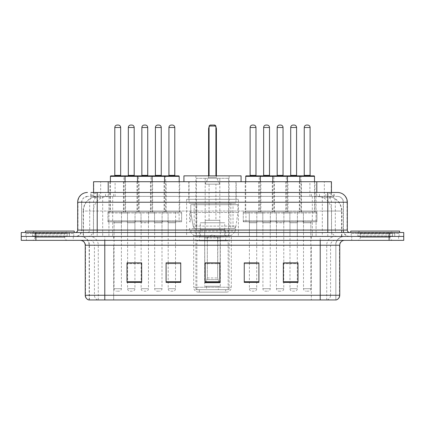 <?xml version="1.0" encoding="UTF-8"?>
<svg xmlns="http://www.w3.org/2000/svg" width="425" height="425" viewBox="0 0 425 425"><rect width="100%" height="100%" fill="white"/><g stroke="black" fill="none" stroke-linecap="round" stroke-linejoin="round"><path stroke-width="0.32" stroke-dasharray="2.12 1.59" d="M238.393 199.309L186.607 199.309L238.393 199.309L238.393 236.438L186.607 236.438L238.393 236.438M186.607 199.309L186.607 236.438M166.143 181.725L150.508 181.725L166.143 181.725L166.143 212.011L150.508 212.011L166.143 212.011M150.508 181.725L150.508 212.011M274.396 181.725L258.761 181.725L274.396 181.725L274.396 212.011L258.761 212.011L274.396 212.011M258.761 181.725L258.761 212.011M301.458 181.725L285.823 181.725L301.458 181.725L301.458 212.011L285.823 212.011L301.458 212.011M285.823 181.725L285.823 212.011M139.076 181.725L123.447 181.725L139.076 181.725L139.076 212.011L123.447 212.011L139.076 212.011M123.447 181.725L123.447 212.011M287.927 181.725L272.292 181.725L287.927 181.725L287.927 212.011L272.292 212.011L287.927 212.011M272.292 181.725L272.292 212.011M314.989 181.725L299.354 181.725L314.989 181.725L314.989 212.011L299.354 212.011L314.989 212.011M299.354 181.725L299.354 212.011M179.674 181.725L164.039 181.725L179.674 181.725L179.674 212.011L164.039 212.011L179.674 212.011M164.039 181.725L164.039 212.011M260.86 181.725L245.23 181.725L260.86 181.725L260.86 212.011L245.23 212.011L260.86 212.011M245.23 181.725L245.23 212.011M152.607 181.725L136.977 181.725L152.607 181.725L152.607 212.011L136.977 212.011L152.607 212.011M136.977 181.725L136.977 212.011M125.545 181.725L109.916 181.725L125.545 181.725L125.545 212.011L109.916 212.011L125.545 212.011M109.916 181.725L109.916 212.011M303.413 212.011L283.868 212.011L303.413 212.011L303.413 221.781L283.868 221.781L303.413 221.781M283.868 212.011L283.868 221.781M276.346 212.011L256.806 212.011L276.346 212.011L276.346 221.781L256.806 221.781L276.346 221.781M256.806 212.011L256.806 221.781M168.093 212.011L148.553 212.011L168.093 212.011L168.093 221.781L148.553 221.781L168.093 221.781M148.553 212.011L148.553 221.781M141.031 212.011L121.492 212.011L141.031 212.011L141.031 221.781L121.492 221.781L141.031 221.781M121.492 212.011L121.492 221.781M154.562 212.011L135.023 212.011L154.562 212.011L154.562 221.781L135.023 221.781L154.562 221.781M135.023 212.011L135.023 221.781M262.815 212.011L243.275 212.011L262.815 212.011L262.815 221.781L243.275 221.781L262.815 221.781M243.275 212.011L243.275 221.781M181.629 212.011L162.084 212.011L181.629 212.011L181.629 221.781L162.084 221.781L181.629 221.781M162.084 212.011L162.084 221.781M316.944 212.011L297.404 212.011L316.944 212.011L316.944 221.781L297.404 221.781L316.944 221.781M297.404 212.011L297.404 221.781M289.882 212.011L270.337 212.011L289.882 212.011L289.882 221.781L270.337 221.781L289.882 221.781M270.337 212.011L270.337 221.781M127.5 212.011L107.961 212.011L127.5 212.011L127.5 221.781L107.961 221.781L127.5 221.781M107.961 212.011L107.961 221.781M161.989 221.781L154.663 221.781L161.989 221.781L161.989 236.438L154.663 236.438L161.989 236.438M154.663 221.781L154.663 236.438M270.242 221.781L262.916 221.781L270.242 221.781L270.242 236.438L262.916 236.438L270.242 236.438M262.916 221.781L262.916 236.438M297.303 221.781L289.978 221.781L297.303 221.781L297.303 236.438L289.978 236.438L297.303 236.438M289.978 221.781L289.978 236.438M134.927 221.781L127.596 221.781L134.927 221.781L134.927 236.438L127.596 236.438L134.927 236.438M127.596 221.781L127.596 236.438M283.772 221.781L276.447 221.781L283.772 221.781L283.772 236.438L276.447 236.438L283.772 236.438M276.447 221.781L276.447 236.438M310.834 221.781L303.508 221.781L310.834 221.781L310.834 236.438L303.508 236.438L310.834 236.438M303.508 221.781L303.508 236.438M175.52 221.781L168.194 221.781L175.52 221.781L175.52 236.438L168.194 236.438L175.52 236.438M168.194 221.781L168.194 236.438M256.711 221.781L249.385 221.781L256.711 221.781L256.711 236.438L249.385 236.438L256.711 236.438M249.385 221.781L249.385 236.438M148.458 221.781L141.132 221.781L148.458 221.781L148.458 236.438L141.132 236.438L148.458 236.438M141.132 221.781L141.132 236.438M121.396 221.781L114.065 221.781L121.396 221.781L121.396 236.438L114.065 236.438L121.396 236.438M114.065 221.781L114.065 236.438M326.804 196.382L322.049 196.382L329.348 196.557C331.187 197.104 331.813 197.455 331.218 197.604L324.328 197.604L320.402 196.764L312.317 196.398L112.683 196.398L104.598 196.764L100.672 197.604L93.782 197.604L93.558 192.472L334.135 192.472L97.213 192.472M331.442 181.725L93.558 181.725M328.514 196.44A14.657 14.657 0 0 1 341.849 211.034L341.849 236.438L83.151 236.438L341.849 236.438M93.558 197.508L96.486 196.44L102.951 196.382L98.196 196.382M96.486 196.44A14.657 14.657 0 0 0 83.151 211.034L83.449 211.034L83.449 236.438M236.194 181.725L188.806 181.725L236.194 181.725L236.194 199.309L188.806 199.309L236.194 199.309M188.806 181.725L188.806 199.309M331.442 192.472L331.218 197.604L331.218 181.725M102.951 196.382L322.049 196.382M190.644 221.781L189.555 221.781L189.555 212.011L190.644 212.011L190.644 221.781L189.555 221.781M190.644 212.011L189.555 212.011M179.127 221.781L175.621 221.781L175.621 212.011L179.127 212.011L179.127 221.781L175.621 221.781M179.127 212.011L175.621 212.011M245.937 221.781L245.937 212.011L249.284 212.011L249.284 221.781L245.937 221.781L249.284 221.781L249.284 212.011L245.937 212.011M90.865 196.382L334.135 196.382L90.865 196.382L90.865 192.472L99.307 192.472A9.77 9.621 -90 0 0 89.686 202.242L89.686 230.084L77.674 230.084M337.556 196.382L87.444 196.382L337.556 196.382A5.86 5.86 0 0 1 343.421 202.242L343.421 230.084L89.686 230.084A2.444 2.407 90 0 1 87.279 232.528L349.77 232.528L87.279 232.528M77.674 202.242L343.421 202.242L81.579 202.242L81.579 230.084A6.348 6.348 0 0 1 75.23 236.438L349.77 236.438L75.23 236.438M394.713 232.528L355.635 232.528L394.713 232.528L394.713 236.438L355.635 236.438L394.713 236.438L394.713 233.506L355.635 233.506L394.713 233.506M355.635 232.528L355.635 233.506M69.365 232.528L30.287 232.528L69.365 232.528L69.365 236.438L30.287 236.438L69.365 236.438L69.365 233.506L30.287 233.506L69.365 233.506M30.287 232.528L30.287 233.506M389.093 240.343L21.25 240.343L21.25 232.528L403.75 232.528L403.75 236.438L389.093 236.438L403.75 236.438L403.75 240.343L389.093 240.343L389.093 236.438L35.907 236.438L389.093 236.438L389.093 232.528M21.25 236.438L35.907 236.438L21.25 236.438M316.072 192.472L316.072 202.242L347.028 202.242A9.77 9.621 90 0 0 337.408 192.472L99.307 192.472M73.275 236.438L73.275 240.343L26.382 240.343L73.275 240.343L26.382 240.343L73.275 240.343L73.275 236.438L26.382 236.438L26.382 240.343L26.382 236.438L73.275 236.438M398.618 236.438L398.618 240.343L351.725 240.343L398.618 240.343L351.725 240.343L398.618 240.343L398.618 236.438L351.725 236.438L351.725 240.343L351.725 236.438L398.618 236.438M73.764 233.506L25.893 233.506L73.764 233.506L73.764 236.438L25.893 236.438L73.764 236.438M25.893 233.506L25.893 236.438M399.107 233.506L351.236 233.506L399.107 233.506L399.107 236.438L351.236 236.438L399.107 236.438M351.236 233.506L351.236 236.438M88.761 299.944L335.846 299.944L335.846 245.23A8.792 8.792 0 0 1 344.643 236.438L80.357 236.438L344.643 236.438M89.154 299.944L89.154 245.23L339.756 245.23M320.216 240.343L80.357 240.343L320.216 240.343M355.635 236.438L394.713 236.438L355.635 236.438M30.287 236.438L69.365 236.438L30.287 236.438M283.332 262.963L297.989 262.963L297.989 282.407L297.989 262.863L297.989 282.407L283.332 282.407L283.332 262.963L283.332 282.407L297.989 282.407L297.989 263.059L297.989 282.407L297.989 263.643L283.332 263.643L283.332 282.407L283.332 262.863L297.989 262.863L283.332 262.863L283.772 262.863L283.772 222.758L276.447 222.758L276.447 288.708A2.444 2.444 0 0 0 278.89 291.152L281.329 291.152L278.89 291.152M258.91 281.727L258.91 262.863L258.91 282.407L244.253 282.407L244.253 262.963L244.253 282.407L258.91 282.407L258.91 263.059L258.91 282.407L258.91 263.643L244.253 263.643L244.253 262.863L244.253 282.407L244.253 262.963L244.253 282.407L244.253 263.643L258.91 263.643L258.91 262.963L258.91 281.727L244.253 281.727L244.253 282.407L258.91 282.407L258.91 262.963L244.253 262.963L244.253 281.727M141.668 262.963L127.011 262.963L127.011 282.407L141.668 282.407L141.668 262.863L141.668 282.407L127.011 282.407L127.011 262.963L127.011 282.407L141.668 282.407L141.668 263.059L141.668 282.407L141.668 263.643L127.011 263.643L127.011 262.863L127.011 282.407L127.011 262.963L127.011 282.407L127.011 263.643L141.668 263.643L141.668 262.863L127.011 262.863L141.668 262.863L141.132 262.863L141.132 222.758L148.458 222.758L148.458 288.708A2.444 2.444 0 0 1 146.014 291.152L143.57 291.152L146.014 291.152M180.747 281.727L180.747 262.863L180.747 282.407L166.09 282.407L166.09 262.963L166.09 282.407L180.747 282.407L180.747 263.059L180.747 282.407L180.747 263.643L166.09 263.643L166.09 262.863L166.09 282.407L166.09 262.963L166.09 282.407L166.09 263.643L180.747 263.643L180.747 262.963L180.747 281.727L166.09 281.727L166.09 282.407L180.747 282.407L180.747 262.963L166.09 262.963L166.09 281.727M219.826 281.727L219.826 262.863L219.826 282.407L205.174 282.407L205.174 262.963L205.174 282.407L219.826 282.407L219.826 263.059L219.826 282.407L219.826 263.643L205.174 263.643L205.174 282.407L205.174 262.863L219.826 262.863L205.174 262.863L219.826 262.863L219.826 281.727L205.174 281.727M335.612 299.944L336.239 299.944M180.747 262.863L166.09 262.863L180.747 262.863M258.91 262.863L244.253 262.863L258.91 262.863M297.303 262.863L289.978 262.863L289.978 222.758L297.303 222.758L297.303 262.863M175.52 262.863L168.194 262.863L168.194 222.758L175.52 222.758L175.52 262.863M134.927 262.863L127.596 262.863L127.596 222.758L134.927 222.758L134.927 262.863M256.711 262.863L249.385 262.863L249.385 222.758L256.711 222.758L256.711 262.863M219.826 263.643L219.826 263.059L219.826 263.643L205.174 263.643L205.174 282.407L219.826 282.407L219.826 263.643M297.989 263.643L297.989 263.059L297.989 263.643L283.332 263.643L283.332 282.407L297.989 282.407L297.989 263.643M219.826 262.963L205.174 262.963M67.649 236.438L32.008 236.438L67.649 236.438A0.489 0.489 0 0 1 67.161 235.949L32.497 235.949L67.161 235.949L67.161 233.017A0.489 0.489 0 0 1 67.649 232.528L32.008 232.528L67.649 232.528M32.008 236.438A0.489 0.489 0 0 0 32.497 235.949L32.497 233.017A0.489 0.489 0 0 0 32.008 232.528M74.253 232.528L25.404 232.528L74.253 232.528M32.008 240.343L67.649 240.343L32.008 240.343A2.932 2.932 0 0 0 34.94 237.416L34.94 233.994L64.717 233.994L34.94 233.994A2.932 2.932 0 0 0 32.008 231.062L67.649 231.062L32.008 231.062M67.649 240.343A2.932 2.932 0 0 1 64.717 237.416L64.717 233.994A2.932 2.932 0 0 1 67.649 231.062M25.404 231.062L74.253 231.062M198.576 292.129L226.424 292.129L198.576 292.129A4.887 4.887 0 0 1 193.694 287.242L231.306 287.242L193.694 287.242L193.694 235.461L189.396 231.062L235.604 231.062L189.396 231.062L189.396 228.618L235.604 228.618L189.396 228.618M226.424 292.129A4.887 4.887 0 0 0 231.306 287.242L231.306 235.461L193.694 235.461L231.306 235.461L235.604 231.062L235.604 228.618M225.691 289.685L199.309 289.685L225.691 289.685L225.691 292.129L199.309 292.129L225.691 292.129M199.309 289.685L199.309 292.129M241.076 181.725L183.924 181.725L241.076 181.725M189.051 181.725L235.949 181.725L189.051 181.725L189.051 203.219L235.949 203.219L189.051 203.219M235.949 181.725L235.949 203.219M194.183 203.219L230.817 203.219L194.183 203.219L194.183 228.618L230.817 228.618L194.183 228.618M230.817 203.219L230.817 228.618M229.107 175.86L195.893 175.86L229.107 175.86L229.107 289.685L195.893 289.685L229.107 289.685M195.893 175.86L195.893 289.685M215.921 175.86L209.079 175.86L215.921 175.86L209.079 175.86L215.921 175.86L215.921 126.034L215.921 175.86L215.921 126.034L209.079 126.034L209.079 175.86L209.079 126.034L215.921 126.034L209.079 126.034L209.079 175.86M183.924 175.86L241.076 175.86M215.921 126.034L214.944 125.056L215.921 126.034L214.944 125.056L210.056 125.056L214.944 125.056L210.056 125.056L209.079 126.034M228.135 289.685L196.865 289.685L228.135 289.685L228.135 240.832L196.865 240.832L228.135 240.832M196.865 289.685L196.865 240.832M218.36 286.264L206.64 286.264L218.36 286.264L218.36 289.685L206.64 289.685L218.36 289.685M206.64 286.264L206.64 289.685M199.309 240.832L225.691 240.832L199.309 240.832L199.309 230.084L225.691 230.084L199.309 230.084M225.691 240.832L225.691 230.084M204.685 286.264L220.315 286.264L204.685 286.264L204.685 230.084L220.315 230.084L204.685 230.084M220.315 286.264L220.315 230.084M196.382 178.303L228.618 178.303L196.382 178.303L196.382 236.927L228.618 236.927L196.382 236.927M228.618 178.303L228.618 236.927M219.826 178.303L205.174 178.303L219.826 178.303L219.826 230.084L205.174 230.084L219.826 230.084M205.174 178.303L205.174 230.084M224.713 230.084L200.287 230.084L224.713 230.084L224.713 236.927L200.287 236.927L224.713 236.927M200.287 230.084L200.287 236.927M233.017 204.685L196.786 204.685L233.017 204.685L233.017 228.618L196.78 228.618L233.017 228.618A2.932 2.932 90 0 0 235.923 226.111L193.147 226.111C193.726 227.789 194.937 228.623 196.78 228.618L196.786 204.685L196.786 228.618C194.942 228.629 193.731 227.795 193.147 226.111L190.788 212.5L190.788 204.685L237.904 204.685L237.904 212.5L190.788 212.5L193.147 226.111L235.923 226.111C234.658 228.225 233.692 229.064 233.022 228.618L196.78 228.618L233.022 228.618M237.904 204.685L190.788 204.685L196.786 204.685L190.788 204.685L190.788 212.5L237.904 212.5L235.923 226.111M219.826 222.758L205.174 222.758L219.826 222.758L219.826 220.315L205.174 220.315L219.826 220.315M205.174 222.758L205.174 220.315M215.921 220.315L209.079 220.315L215.921 220.315L215.921 184.168L209.079 184.168L215.921 184.168M209.079 220.315L209.079 184.168M216.41 175.86L216.41 177.326L208.59 177.326L216.41 177.326L219.826 184.168L205.174 184.168L219.826 184.168M208.59 175.86L208.59 177.326L205.174 184.168M207.129 237.904L212.5 234.674L217.871 237.904L207.129 237.904L217.669 237.904L217.669 277.961L219.178 282.843L220.177 282.843L220.177 237.904L220.177 282.843L204.823 282.843L220.177 282.843L204.823 282.843L204.685 229.596L220.315 229.596L204.685 229.596M220.315 237.904L220.315 229.596M204.685 237.904L204.823 282.843L219.178 282.843L217.669 277.961L217.871 237.904M224.713 229.596L200.287 229.596L224.713 229.596L224.713 222.758L200.287 222.758L224.713 222.758M200.287 229.596L200.287 222.758M205.822 282.843L207.331 277.961L207.331 237.904L207.331 277.961L205.822 282.843M220.177 237.904L217.669 237.904L220.177 237.904M207.331 237.904L204.823 237.904L207.331 237.904M392.992 236.438L357.351 236.438L392.992 236.438A0.489 0.489 0 0 1 392.503 235.949L357.839 235.949L392.503 235.949L392.503 233.017A0.489 0.489 0 0 1 392.992 232.528L357.351 232.528L392.992 232.528M357.351 236.438A0.489 0.489 0 0 0 357.839 235.949L357.839 233.017A0.489 0.489 0 0 0 357.351 232.528M399.596 232.528L350.747 232.528L399.596 232.528M357.351 240.343L392.992 240.343L357.351 240.343A2.932 2.932 0 0 0 360.283 237.416L360.283 233.994L390.06 233.994L360.283 233.994A2.932 2.932 0 0 0 357.351 231.062L392.992 231.062L357.351 231.062M392.992 240.343A2.932 2.932 0 0 1 390.06 237.416L390.06 233.994A2.932 2.932 0 0 1 392.992 231.062M350.747 231.062L399.596 231.062M124.567 175.86L110.893 175.86M121.152 175.86L114.309 175.86L121.152 175.86M118.219 125.056L117.242 125.056M122.368 221.781L113.087 221.781L122.368 221.781A0.978 0.978 0 0 0 121.396 222.758L121.396 288.708A2.444 2.444 0 0 1 118.952 291.152L116.508 291.152L118.952 291.152M113.087 221.781A0.978 0.978 0 0 1 114.065 222.758L114.065 288.708A2.444 2.444 0 0 0 116.508 291.152M126.522 221.781L108.938 221.781L126.522 221.781A0.978 0.978 0 0 0 127.5 220.803L107.961 220.803L127.5 220.803L127.5 212.989A0.978 0.978 0 0 0 126.522 212.011L108.938 212.011L126.522 212.011M108.938 221.781A0.978 0.978 0 0 1 107.961 220.803L107.961 212.989A0.978 0.978 0 0 1 108.938 212.011M125.056 181.725L125.056 211.034A0.978 0.978 0 0 0 126.034 212.011L109.427 212.011L126.034 212.011M110.404 181.725L110.404 211.034A0.978 0.978 0 0 1 109.427 212.011M151.635 175.86L137.955 175.86M148.213 175.86L141.371 175.86L148.213 175.86M145.281 125.056L144.303 125.056M149.435 221.781A0.978 0.978 0 0 0 148.458 222.758L141.132 222.758A0.978 0.978 0 0 0 140.154 221.781L149.435 221.781L140.154 221.781M153.584 221.781L136 221.781L153.584 221.781A0.978 0.978 0 0 0 154.562 220.803L135.023 220.803L154.562 220.803L154.562 212.989A0.978 0.978 0 0 0 153.584 212.011L136 212.011L153.584 212.011M136 221.781A0.978 0.978 0 0 1 135.023 220.803L135.023 212.989A0.978 0.978 0 0 1 136 212.011M152.118 181.725L152.118 211.034A0.978 0.978 0 0 0 153.096 212.011L136.489 212.011L153.096 212.011M137.466 181.725L137.466 211.034A0.978 0.978 0 0 1 136.489 212.011M141.132 262.963L141.132 288.708A2.444 2.444 0 0 0 143.57 291.152M178.697 175.86L165.017 175.86M175.275 175.86L168.438 175.86L175.275 175.86M172.343 125.056L171.365 125.056M176.497 221.781A0.978 0.978 0 0 0 175.52 222.758L168.194 222.758A0.978 0.978 0 0 0 167.216 221.781L176.497 221.781L167.216 221.781M180.652 221.781L163.062 221.781L180.652 221.781A0.978 0.978 0 0 0 181.629 220.803L162.084 220.803L181.629 220.803L181.629 212.989A0.978 0.978 0 0 0 180.652 212.011L163.062 212.011L180.652 212.011M163.062 221.781A0.978 0.978 0 0 1 162.084 220.803L162.084 212.989A0.978 0.978 0 0 1 163.062 212.011M179.185 181.725L179.185 211.034A0.978 0.978 0 0 0 180.163 212.011L163.551 212.011L180.163 212.011M164.528 181.725L164.528 211.034A0.978 0.978 0 0 1 163.551 212.011M175.52 262.963L175.52 288.708A2.444 2.444 0 0 1 173.076 291.152L170.637 291.152L173.076 291.152M168.194 262.963L168.194 288.708A2.444 2.444 0 0 0 170.637 291.152M259.887 175.86L246.208 175.86M256.466 175.86L249.629 175.86L256.466 175.86M253.534 125.056L252.556 125.056M257.688 221.781A0.978 0.978 0 0 0 256.711 222.758L249.385 222.758A0.978 0.978 0 0 0 248.407 221.781L257.688 221.781L248.407 221.781M261.837 221.781L244.253 221.781L261.837 221.781A0.978 0.978 0 0 0 262.815 220.803L243.275 220.803L262.815 220.803L262.815 212.989A0.978 0.978 0 0 0 261.837 212.011L244.253 212.011L261.837 212.011M244.253 221.781A0.978 0.978 0 0 1 243.275 220.803L243.275 212.989A0.978 0.978 0 0 1 244.253 212.011M260.371 181.725L260.371 211.034A0.978 0.978 0 0 0 261.348 212.011L244.742 212.011L261.348 212.011M245.719 181.725L245.719 211.034A0.978 0.978 0 0 1 244.742 212.011M256.711 262.963L256.711 288.708A2.444 2.444 0 0 1 254.267 291.152L251.823 291.152L254.267 291.152M249.385 262.963L249.385 288.708A2.444 2.444 0 0 0 251.823 291.152M286.949 175.86L273.27 175.86M283.528 175.86L276.691 175.86L283.528 175.86M280.596 125.056L279.618 125.056M284.75 221.781A0.978 0.978 0 0 0 283.772 222.758L276.447 222.758A0.978 0.978 0 0 0 275.469 221.781L284.75 221.781L275.469 221.781M288.904 221.781L271.315 221.781L288.904 221.781A0.978 0.978 0 0 0 289.882 220.803L270.337 220.803L289.882 220.803L289.882 212.989A0.978 0.978 0 0 0 288.904 212.011L271.315 212.011L288.904 212.011M271.315 221.781A0.978 0.978 0 0 1 270.337 220.803L270.337 212.989A0.978 0.978 0 0 1 271.315 212.011M287.438 181.725L287.438 211.034A0.978 0.978 0 0 0 288.416 212.011L271.803 212.011L288.416 212.011M272.781 181.725L272.781 211.034A0.978 0.978 0 0 1 271.803 212.011M283.772 262.963L283.772 288.708A2.444 2.444 0 0 1 281.329 291.152M314.011 175.86L300.332 175.86M310.59 175.86L303.753 175.86L310.59 175.86M307.663 125.056L306.685 125.056M311.812 221.781L302.531 221.781L311.812 221.781A0.978 0.978 0 0 0 310.834 222.758L310.834 288.708A2.444 2.444 0 0 1 308.396 291.152L305.952 291.152L308.396 291.152M302.531 221.781A0.978 0.978 0 0 1 303.508 222.758L303.508 288.708A2.444 2.444 0 0 0 305.952 291.152M315.966 221.781L298.382 221.781L315.966 221.781A0.978 0.978 0 0 0 316.944 220.803L297.404 220.803L316.944 220.803L316.944 212.989A0.978 0.978 0 0 0 315.966 212.011L298.382 212.011L315.966 212.011M298.382 221.781A0.978 0.978 0 0 1 297.404 220.803L297.404 212.989A0.978 0.978 0 0 1 298.382 212.011M314.5 181.725L314.5 211.034A0.978 0.978 0 0 0 315.478 212.011L298.865 212.011L315.478 212.011M299.843 181.725L299.843 211.034A0.978 0.978 0 0 1 298.865 212.011M110.404 176.348L138.587 176.348A0.489 0.489 0 0 0 138.098 175.86L124.424 175.86A0.489 0.489 0 0 0 123.935 176.348L123.935 211.034A0.978 0.978 0 0 1 122.958 212.011L139.565 212.011L122.958 212.011M127.84 175.86L134.683 175.86L127.84 175.86M126.618 221.781A0.978 0.978 0 0 1 127.596 222.758L134.927 222.758A0.978 0.978 0 0 1 135.904 221.781L126.618 221.781L135.904 221.781M122.469 221.781L140.053 221.781L122.469 221.781A0.978 0.978 0 0 1 121.492 220.803L141.031 220.803L121.492 220.803L121.492 212.989A0.978 0.978 0 0 1 122.469 212.011L140.053 212.011L122.469 212.011M140.053 221.781A0.978 0.978 0 0 0 141.031 220.803L141.031 212.989A0.978 0.978 0 0 0 140.053 212.011M179.185 176.348L164.528 176.348L165.654 176.348L165.654 211.034L150.997 211.034L150.997 176.348L165.654 176.348A0.489 0.489 0 0 0 165.166 175.86L151.486 175.86A0.489 0.489 0 0 0 150.997 176.348L137.466 176.348L138.587 176.348L138.587 211.034A0.978 0.978 0 0 0 139.565 212.011M127.596 262.963L127.596 288.708A2.444 2.444 0 0 0 130.039 291.152L132.483 291.152L130.039 291.152M134.927 262.963L134.927 288.708A2.444 2.444 0 0 1 132.483 291.152M131.75 125.056L130.773 125.056M154.907 175.86L161.744 175.86L154.907 175.86M153.685 221.781L162.966 221.781L153.685 221.781A0.978 0.978 0 0 1 154.663 222.758L154.663 288.708A2.444 2.444 0 0 0 157.101 291.152L159.545 291.152L157.101 291.152M162.966 221.781A0.978 0.978 0 0 0 161.989 222.758L161.989 288.708A2.444 2.444 0 0 1 159.545 291.152M149.531 221.781L167.115 221.781L149.531 221.781A0.978 0.978 0 0 1 148.553 220.803L168.093 220.803L148.553 220.803L148.553 212.989A0.978 0.978 0 0 1 149.531 212.011L167.115 212.011L149.531 212.011M167.115 221.781A0.978 0.978 0 0 0 168.093 220.803L168.093 212.989A0.978 0.978 0 0 0 167.115 212.011M166.632 212.011A0.978 0.978 0 0 1 165.654 211.034L150.997 211.034A0.978 0.978 0 0 1 150.02 212.011L166.632 212.011L150.02 212.011M158.812 125.056L157.834 125.056M245.719 176.348L273.907 176.348A0.489 0.489 0 0 0 273.418 175.86L259.739 175.86A0.489 0.489 0 0 0 259.25 176.348L259.25 211.034A0.978 0.978 0 0 1 258.273 212.011L274.885 212.011L258.273 212.011M263.16 175.86L269.997 175.86L263.16 175.86M261.938 221.781L271.219 221.781L261.938 221.781A0.978 0.978 0 0 1 262.916 222.758L262.916 288.708A2.444 2.444 0 0 0 265.354 291.152L267.798 291.152L265.354 291.152M271.219 221.781A0.978 0.978 0 0 0 270.242 222.758L270.242 288.708A2.444 2.444 0 0 1 267.798 291.152M257.784 221.781L275.368 221.781L257.784 221.781A0.978 0.978 0 0 1 256.806 220.803L276.346 220.803L256.806 220.803L256.806 212.989A0.978 0.978 0 0 1 257.784 212.011L275.368 212.011L257.784 212.011M275.368 221.781A0.978 0.978 0 0 0 276.346 220.803L276.346 212.989A0.978 0.978 0 0 0 275.368 212.011M314.5 176.348L299.843 176.348L300.969 176.348L300.969 211.034L286.312 211.034L286.312 176.348L300.969 176.348A0.489 0.489 0 0 0 300.48 175.86L286.801 175.86A0.489 0.489 0 0 0 286.312 176.348L272.781 176.348L273.907 176.348L273.907 211.034A0.978 0.978 0 0 0 274.885 212.011M267.065 125.056L266.087 125.056M290.222 175.86L297.059 175.86L290.222 175.86M289 221.781A0.978 0.978 0 0 1 289.978 222.758L297.303 222.758A0.978 0.978 0 0 1 298.281 221.781L289 221.781L298.281 221.781M284.846 221.781L302.435 221.781L284.846 221.781A0.978 0.978 0 0 1 283.868 220.803L303.413 220.803L283.868 220.803L283.868 212.989A0.978 0.978 0 0 1 284.846 212.011L302.435 212.011L284.846 212.011M302.435 221.781A0.978 0.978 0 0 0 303.413 220.803L303.413 212.989A0.978 0.978 0 0 0 302.435 212.011M301.947 212.011A0.978 0.978 0 0 1 300.969 211.034L286.312 211.034A0.978 0.978 0 0 1 285.334 212.011L301.947 212.011L285.334 212.011M289.978 262.963L289.978 288.708A2.444 2.444 0 0 0 292.421 291.152L294.86 291.152L292.421 291.152M297.303 262.963L297.303 288.708A2.444 2.444 0 0 1 294.86 291.152M294.132 125.056L293.154 125.056M93.782 197.604L93.782 181.725M95.652 196.557A14.657 14.434 -90 0 0 83.449 211.034L341.849 211.034L322.304 211.034L322.304 236.438M341.551 236.438L341.551 211.034A14.657 14.434 90 0 0 329.348 196.557M102.696 196.382L102.696 211.034L83.151 211.034L83.151 236.438M312.317 196.398L312.317 236.438M320.402 196.764A14.657 14.434 90 0 1 331.558 211.034L331.558 236.438M112.683 196.398L112.683 236.438M104.598 196.764A14.657 14.434 -90 0 0 93.442 211.034L93.442 236.438M322.304 196.382L322.304 211.034L102.696 211.034L102.696 236.438M108.21 196.414L108.21 192.472M100.672 197.604L100.672 181.725M115.101 196.414L115.101 181.725M309.899 196.414L309.899 181.725M324.328 197.604L324.328 181.725M316.79 196.414L316.79 192.472M105.522 196.382L105.522 192.472M87.444 196.382L83.199 198.193L81.674 201.19L81.579 230.084L327.787 230.084L327.787 196.382M108.927 192.472L108.927 230.084L81.818 230.084A6.348 6.253 90 0 1 75.565 236.438M327.787 236.438L327.787 230.084L343.421 230.084C343.798 233.941 345.913 236.061 349.77 236.438M347.326 230.084L347.028 230.084L347.028 202.242L347.326 202.242M35.907 232.528L35.907 240.343M87.593 192.472A9.77 9.621 -90 0 0 77.972 202.242L77.972 230.084A2.444 2.407 90 0 1 75.565 232.528M325.693 192.472A9.77 9.621 90 0 1 335.314 202.242L335.314 230.084L316.072 230.084L316.072 232.528M349.435 232.528A2.444 2.407 -90 0 1 347.028 230.084L335.314 230.084A2.444 2.407 -90 0 0 337.721 232.528M87.593 196.382A5.86 5.775 -90 0 0 81.818 202.242L316.072 202.242L316.072 230.084L108.927 230.084L108.927 232.528M108.927 196.382L108.927 236.438M99.307 196.382A5.86 5.775 -90 0 0 93.532 202.242L93.532 230.084A6.348 6.253 90 0 1 87.279 236.438M97.213 196.382L97.213 236.438M337.408 196.382A5.86 5.775 90 0 1 343.182 202.242L343.182 230.084A6.348 6.253 -90 0 0 349.435 236.438M325.693 196.382A5.86 5.775 90 0 1 331.468 202.242L331.468 230.084A6.348 6.253 -90 0 0 337.721 236.438M316.072 196.382L316.072 236.438M91.088 196.382L91.088 192.472M99.184 196.382L99.184 192.472M113.618 196.382L113.618 192.472M311.382 196.382L311.382 192.472M325.816 196.382L325.816 192.472M333.912 196.382L333.912 192.472M319.478 196.382L319.478 192.472M327.107 299.944A4.887 4.813 90 0 0 330.57 295.253L113.672 295.253L113.672 245.23L311.328 245.23L311.328 299.944L311.328 245.23L335.612 245.23A8.792 8.659 -90 0 1 344.271 236.438M104.784 299.944L104.784 245.23L89.154 245.23C88.634 239.891 85.701 236.959 80.357 236.438M97.893 299.944A4.887 4.813 -90 0 1 94.43 295.253L94.43 245.23L113.672 245.23L113.672 299.944L113.672 295.253L85.244 295.253M85.244 245.23L94.43 245.23A4.887 4.813 90 0 0 89.622 240.343M89.006 299.944A4.887 4.813 -90 0 1 85.542 295.253L85.542 245.23A4.887 4.813 90 0 0 80.729 240.343M335.994 299.944A4.887 4.813 90 0 0 339.458 295.253L330.57 295.253L330.57 245.23A4.887 4.813 -90 0 1 335.378 240.343M339.756 295.253L339.458 295.253L339.458 245.23A4.887 4.813 -90 0 1 344.271 240.343M113.672 236.438L113.672 240.343M311.328 236.438L311.328 240.343M326.719 299.944L326.719 245.23A8.792 8.659 -90 0 1 335.378 236.438M335.846 299.944L335.846 245.23L104.784 245.23L104.784 236.438M320.216 299.944L320.216 236.438M89.388 299.944L89.388 245.23A8.792 8.659 90 0 0 80.729 236.438M98.281 299.944L98.281 245.23A8.792 8.659 90 0 0 89.622 236.438M141.668 281.727L127.011 281.727M297.989 281.727L283.332 281.727M67.161 233.017L32.497 233.017L67.161 233.017M34.94 237.416L64.717 237.416L34.94 237.416M216.41 128.966L215.921 128.966M209.079 128.966L208.59 128.966M207.023 279.634L217.977 279.634L207.023 279.634M207.331 277.961L217.669 277.961L207.331 277.961M392.503 233.017L357.839 233.017L392.503 233.017M360.283 237.416L390.06 237.416L360.283 237.416M114.798 127.5L120.663 127.5M121.396 222.758L114.065 222.758L121.396 222.758M107.961 212.989L127.5 212.989L107.961 212.989M110.404 211.034L125.056 211.034L110.404 211.034M120.663 175.371L114.798 175.371M121.396 288.708L114.065 288.708L121.396 288.708M141.86 127.5L147.725 127.5M135.023 212.989L154.562 212.989L135.023 212.989M137.466 211.034L152.118 211.034L137.466 211.034M147.725 175.371L141.86 175.371M148.458 288.708L141.132 288.708L148.458 288.708M168.927 127.5L174.787 127.5M162.084 212.989L181.629 212.989L162.084 212.989M164.528 211.034L179.185 211.034L164.528 211.034M174.787 175.371L168.927 175.371M175.52 288.708L168.194 288.708L175.52 288.708M250.113 127.5L255.977 127.5M243.275 212.989L262.815 212.989L243.275 212.989M245.719 211.034L260.371 211.034L245.719 211.034M255.977 175.371L250.113 175.371M256.711 288.708L249.385 288.708L256.711 288.708M277.18 127.5L283.039 127.5M270.337 212.989L289.882 212.989L270.337 212.989M272.781 211.034L287.438 211.034L272.781 211.034M283.039 175.371L277.18 175.371M283.772 288.708L276.447 288.708L283.772 288.708M304.242 127.5L310.101 127.5M310.834 222.758L303.508 222.758L310.834 222.758M297.404 212.989L316.944 212.989L297.404 212.989M299.843 211.034L314.5 211.034L299.843 211.034M310.101 175.371L304.242 175.371M310.834 288.708L303.508 288.708L310.834 288.708M134.194 175.371L128.329 175.371M141.031 212.989L121.492 212.989L141.031 212.989M138.587 211.034L123.935 211.034L138.587 211.034M127.596 288.708L134.927 288.708L127.596 288.708M128.329 127.5L134.194 127.5M161.256 175.371L155.396 175.371M154.663 222.758L161.989 222.758L154.663 222.758M168.093 212.989L148.553 212.989L168.093 212.989M154.663 288.708L161.989 288.708L154.663 288.708M155.396 127.5L161.256 127.5M269.508 175.371L263.649 175.371M262.916 222.758L270.242 222.758L262.916 222.758M276.346 212.989L256.806 212.989L276.346 212.989M273.907 211.034L259.25 211.034L273.907 211.034M262.916 288.708L270.242 288.708L262.916 288.708M263.649 127.5L269.508 127.5M296.57 175.371L290.711 175.371M303.413 212.989L283.868 212.989L303.413 212.989M289.978 288.708L297.303 288.708L289.978 288.708M290.711 127.5L296.57 127.5M175.615 212.011L175.615 221.781M334.135 196.382L334.135 192.472M215.921 127.075A3.91 3.91 0 0 0 209.079 127.075"/><path stroke-width="0.64" d="M90.865 192.472L97.213 192.472L90.865 192.472L93.558 192.472L93.558 181.725L331.442 181.725L331.442 192.472M87.444 192.472A9.77 9.77 0 0 0 77.674 202.242L77.674 230.084A2.444 2.444 0 0 1 75.23 232.528M337.556 192.472A9.77 9.77 0 0 1 347.326 202.242L97.213 202.242L97.213 192.472L337.408 192.472M347.326 202.242L347.326 230.084C347.475 231.572 348.288 232.385 349.77 232.528M35.907 232.528L21.25 232.528L21.25 236.438L35.907 236.438L21.25 236.438L21.25 240.343L35.907 240.343L35.907 236.438L389.093 236.438L35.907 236.438L35.907 232.528L389.093 232.528L389.093 236.438L403.75 236.438L389.093 236.438L389.093 240.343L35.907 240.343M389.093 240.343L403.75 240.343L403.75 232.528L389.093 232.528M339.756 295.253C339.623 297.596 338.449 299.158 336.239 299.944L320.216 299.944L320.216 295.253L339.756 295.253L339.756 245.23A4.887 4.887 0 0 1 344.643 240.343M320.216 299.944L88.761 299.944A4.887 4.887 0 0 1 85.244 295.253L85.244 245.23C84.952 242.261 83.327 240.635 80.357 240.343M297.989 282.407L297.989 262.863L283.332 262.863L283.332 282.407L297.989 282.407M258.91 282.407L258.91 262.863L244.253 262.863L244.253 282.407L258.91 282.407M141.668 282.407L141.668 262.863L127.011 262.863L127.011 282.407L141.668 282.407M180.747 282.407L180.747 262.863L166.09 262.863L166.09 282.407L180.747 282.407M219.826 282.407L219.826 262.863L205.174 262.863L205.174 282.407L219.826 282.407M283.332 262.963L297.303 262.963M289.978 262.963L283.772 262.963M168.194 262.963L175.52 262.963M141.132 262.963L134.927 262.963M127.596 262.963L141.668 262.963M249.385 262.963L256.711 262.963M219.826 262.963L205.174 262.963M74.253 232.528L74.253 231.062L25.404 231.062L25.404 232.528M241.076 181.725L241.076 175.86L183.924 175.86L183.924 181.725M209.079 126.034L210.056 125.056L214.944 125.056L215.921 126.034L209.079 126.034L209.079 175.86M215.921 126.034L215.921 175.86M216.41 175.86L216.41 128.966A3.91 3.91 0 0 0 215.921 127.075M208.59 175.86L208.59 128.966L209.079 128.966M399.596 232.528L399.596 231.062L350.747 231.062L350.747 232.528M164.528 181.725L164.528 176.348A0.489 0.489 0 0 1 165.017 175.86L178.697 175.86A0.489 0.489 0 0 1 179.185 176.348L110.404 176.348A0.489 0.489 0 0 1 110.893 175.86L124.567 175.86A0.489 0.489 0 0 1 125.056 176.348L125.056 181.725M120.663 127.5L114.798 127.5A2.444 2.444 0 0 1 117.242 125.056L118.219 125.056A2.444 2.444 0 0 1 120.663 127.5L120.663 175.371A0.489 0.489 0 0 0 121.152 175.86M114.798 127.5L114.798 175.371A0.489 0.489 0 0 1 114.309 175.86M110.404 176.348L110.404 181.725M137.466 181.725L137.466 176.348A0.489 0.489 0 0 1 137.955 175.86L151.635 175.86A0.489 0.489 0 0 1 152.118 176.348L152.118 181.725M147.725 127.5L141.86 127.5A2.444 2.444 0 0 1 144.303 125.056L145.281 125.056A2.444 2.444 0 0 1 147.725 127.5L147.725 175.371A0.489 0.489 0 0 0 148.213 175.86M141.86 127.5L141.86 175.371A0.489 0.489 0 0 1 141.371 175.86M174.787 127.5L168.927 127.5A2.444 2.444 0 0 1 171.365 125.056L172.343 125.056A2.444 2.444 0 0 1 174.787 127.5L174.787 175.371A0.489 0.489 0 0 0 175.275 175.86M168.927 127.5L168.927 175.371A0.489 0.489 0 0 1 168.438 175.86M179.185 176.348L179.185 181.725M299.843 181.725L299.843 176.348A0.489 0.489 0 0 1 300.332 175.86L314.011 175.86A0.489 0.489 0 0 1 314.5 176.348L245.719 176.348A0.489 0.489 0 0 1 246.208 175.86L259.887 175.86A0.489 0.489 0 0 1 260.371 176.348L260.371 181.725M255.977 127.5L250.113 127.5A2.444 2.444 0 0 1 252.556 125.056L253.534 125.056A2.444 2.444 0 0 1 255.977 127.5L255.977 175.371A0.489 0.489 0 0 0 256.466 175.86M250.113 127.5L250.113 175.371A0.489 0.489 0 0 1 249.629 175.86M245.719 176.348L245.719 181.725M272.781 181.725L272.781 176.348A0.489 0.489 0 0 1 273.27 175.86L286.949 175.86A0.489 0.489 0 0 1 287.438 176.348L287.438 181.725M283.039 127.5L277.18 127.5A2.444 2.444 0 0 1 279.618 125.056L280.596 125.056A2.444 2.444 0 0 1 283.039 127.5L283.039 175.371A0.489 0.489 0 0 0 283.528 175.86M277.18 127.5L277.18 175.371A0.489 0.489 0 0 1 276.691 175.86M310.101 127.5L304.242 127.5A2.444 2.444 0 0 1 306.685 125.056L307.663 125.056A2.444 2.444 0 0 1 310.101 127.5L310.101 175.371A0.489 0.489 0 0 0 310.59 175.86M304.242 127.5L304.242 175.371A0.489 0.489 0 0 1 303.753 175.86M314.5 176.348L314.5 181.725M138.098 175.86L124.424 175.86M128.329 127.5A2.444 2.444 0 0 1 130.773 125.056L131.75 125.056A2.444 2.444 0 0 1 134.194 127.5L128.329 127.5L128.329 175.371A0.489 0.489 0 0 1 127.84 175.86M134.194 127.5L134.194 175.371A0.489 0.489 0 0 0 134.683 175.86M165.166 175.86L151.486 175.86M155.396 127.5A2.444 2.444 0 0 1 157.834 125.056L158.812 125.056A2.444 2.444 0 0 1 161.256 127.5L155.396 127.5L155.396 175.371A0.489 0.489 0 0 1 154.907 175.86M161.256 127.5L161.256 175.371A0.489 0.489 0 0 0 161.744 175.86M273.418 175.86L259.739 175.86M263.649 127.5A2.444 2.444 0 0 1 266.087 125.056L267.065 125.056A2.444 2.444 0 0 1 269.508 127.5L263.649 127.5L263.649 175.371A0.489 0.489 0 0 1 263.16 175.86M269.508 127.5L269.508 175.371A0.489 0.489 0 0 0 269.997 175.86M300.48 175.86L286.801 175.86M290.711 127.5A2.444 2.444 0 0 1 293.154 125.056L294.132 125.056A2.444 2.444 0 0 1 296.57 127.5L290.711 127.5L290.711 175.371A0.489 0.489 0 0 1 290.222 175.86M296.57 127.5L296.57 175.371A0.489 0.489 0 0 0 297.059 175.86M108.21 192.472L108.21 181.725M316.79 192.472L316.79 181.725M97.213 232.528L97.213 202.242L77.674 202.242M77.674 230.084L347.326 230.084M327.787 192.472L327.787 232.528M320.216 240.343L320.216 245.23L85.244 245.23M339.756 245.23L320.216 245.23L320.216 295.253L104.784 295.253L104.784 299.944M85.244 295.253L104.784 295.253L104.784 240.343M219.826 281.727L205.174 281.727M180.747 281.727L166.09 281.727M141.668 281.727L127.011 281.727M258.91 281.727L244.253 281.727M297.989 281.727L283.332 281.727M215.921 128.966L216.41 128.966M114.798 175.371L120.663 175.371M141.86 175.371L147.725 175.371M168.927 175.371L174.787 175.371M250.113 175.371L255.977 175.371M277.18 175.371L283.039 175.371M304.242 175.371L310.101 175.371M128.329 175.371L134.194 175.371M155.396 175.371L161.256 175.371M263.649 175.371L269.508 175.371M290.711 175.371L296.57 175.371M209.079 127.075A3.91 3.91 0 0 0 208.59 128.966"/></g></svg>
